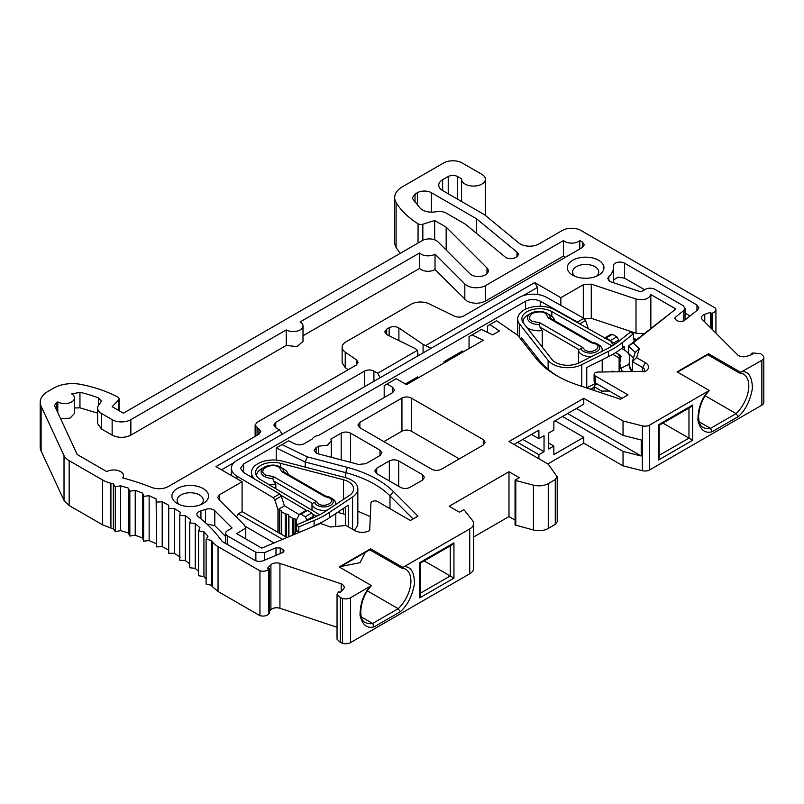 <?xml version="1.0" encoding="UTF-8"?>
<svg xmlns="http://www.w3.org/2000/svg" width="804" height="804" viewBox="0 0 804 804"><rect width="100%" height="100%" fill="white"/><g stroke="black" fill="none" stroke-linecap="round" stroke-linejoin="round"><path stroke-width="1.21" d="M539.946 322.836L539.233 324.565A11.397 6.583 180 0 1 530.841 322.635A11.397 6.583 180 0 1 530.841 313.329A11.397 6.583 180 0 1 546.971 313.329L546.971 313.329A11.397 6.583 180 0 1 550.298 318.173L548.398 317.952L545.655 313.459C542.851 311.389 538.348 311.389 532.147 313.459C528.58 317.037 528.58 319.63 532.147 321.258L539.946 322.836L582.84 347.599L584.99 350.122C591.563 354.273 602.839 347.76 595.653 343.961L591.292 342.725L592.186 342.353A9.397 5.427 180 0 1 596.96 343.831L598.739 344.856A11.899 6.874 180 0 1 602.216 349.71A11.899 6.874 180 0 1 601.834 351.438M548.398 317.952L591.292 342.725L592.186 342.353M256.647 476.038A15.869 9.156 180 0 1 256.617 475.445A15.869 9.156 180 0 1 261.26 468.973L264.416 467.144C273.722 463.275 276.888 465.828 280.536 467.144L280.536 467.144A11.397 6.583 180 0 1 283.872 471.988L281.973 471.777L279.229 467.275C270.908 462.029 256.627 470.27 265.722 475.074L273.521 476.661L272.807 478.38A11.397 6.583 180 0 1 264.416 476.46A11.397 6.583 180 0 1 264.416 467.144A11.397 6.583 180 0 1 280.536 467.144L283.691 468.973A15.869 9.156 180 0 1 288.264 474.521M281.973 471.777L324.866 496.54L325.751 496.168A9.397 5.427 180 0 1 330.534 497.656L332.303 498.671A11.899 6.874 180 0 1 335.791 503.535A11.899 6.874 180 0 1 335.65 504.59M327.369 510.098A11.899 6.874 180 0 1 315.48 508.389A11.899 6.874 180 0 1 311.992 503.676L316.414 501.425L318.555 503.947C325.138 508.088 336.414 501.585 329.228 497.787L324.866 496.54L325.751 496.168M486.983 273.682L486.983 267.953A9.919 5.728 180 0 1 488.309 270.817A9.919 5.728 180 0 1 480.963 276.345A9.919 5.728 180 0 1 469.807 273.682L437.909 241.773A9.919 5.728 0 0 0 436.331 240.587A9.919 5.728 0 0 0 422.311 240.587L123.374 413.186L112.148 406.703L118.64 399.869L119.123 398.784L117.977 397.176A3.919 2.261 0 0 0 117.866 397.116A104.44 60.3 180 0 0 80.993 384.433A26.442 15.266 180 0 0 53.727 388.081L47.949 391.417A26.442 15.266 180 0 0 40.2 402.211L40.2 447.064A26.442 15.266 0 0 0 41.104 451.014L64.019 500.389L69.154 505.525L102.55 524.801L110.912 528.057L110.912 483.214L113.364 483.827L113.364 528.67L115.304 531.695L115.304 486.852L113.364 483.827M341.187 591.453L341.187 583.815A6.613 3.819 180 0 1 342.554 584.418L344.494 587.121L343.609 589.03L340.303 592.337L338.584 591.764L337.047 594.327L337.037 639.17L340.343 642.476L342.554 643.22A6.613 3.819 0 0 0 350.534 642.607L469.727 573.795A13.216 7.628 0 0 0 473.596 568.398L473.596 523.555A13.216 7.628 0 0 0 472.41 520.389L464.37 510.208L463.647 509.786L459.446 512.218L449.165 506.279L508.992 471.737L508.992 516.58L515.062 520.098M565.373 257.3L563.453 256.084L563.453 240.597L564.689 241.471A9.809 5.658 0 0 0 579.795 240.597L582.377 242.084L584.307 244.788L582.377 247.481L463.647 316.032C460.782 317.419 457.818 317.49 454.732 316.253L429.004 303.791A13.216 7.628 0 0 0 411.156 304.244L346.011 341.851A13.216 7.628 0 0 0 342.132 347.248A13.216 7.628 0 0 0 345.228 352.152L356.584 359.971L358.122 362.423L356.192 365.116L257.049 422.351L255.119 425.055L260.858 431.527L258.918 434.23L168.388 486.5A13.216 7.628 180 0 1 151.584 487.405A204.919 118.309 0 0 0 122.721 477.898A9.809 5.658 0 0 0 123.545 475.626A9.809 5.658 0 0 0 117.495 470.4A9.809 5.658 0 0 0 106.811 471.626L77.244 454.551L54.863 406.321L54.632 405.327L56.571 402.633L56.571 410.01M464.823 283.953L466.923 285.541A13.216 7.628 0 0 0 485.616 285.541L485.616 301.018C479.385 303.972 473.154 303.972 466.923 301.018L435.024 269.642L435.024 254.164L464.823 283.953L464.823 299.44M435.024 269.642C430.401 271.852 425.768 271.863 421.125 269.662L419.537 268.466L303.007 335.75M435.024 254.164A9.809 5.658 0 0 1 421.125 254.185L419.537 252.989L419.537 268.466M596.427 276.264A13.075 7.548 0 0 0 598.729 271.993A13.075 7.548 0 0 0 594.89 266.657A13.075 7.548 0 0 0 576.398 266.657A13.075 7.548 0 0 0 572.569 271.993A13.075 7.548 0 0 0 574.86 276.264M572.699 260.255A18.311 10.573 180 0 1 598.588 260.255A18.311 10.573 180 0 1 598.588 275.199L598.588 275.199A18.311 10.573 180 0 1 572.699 275.199A18.311 10.573 180 0 1 572.699 260.255M200.99 504.57A13.075 7.548 0 0 0 203.291 500.299A13.075 7.548 0 0 0 199.462 494.962A13.075 7.548 0 0 0 180.96 494.962A13.075 7.548 0 0 0 177.131 500.299A13.075 7.548 0 0 0 179.433 504.57M177.262 488.551A18.311 10.573 180 0 1 203.161 488.551A18.311 10.573 180 0 1 203.161 503.505L203.161 503.505A18.311 10.573 180 0 1 177.262 503.505A18.311 10.573 180 0 1 177.262 488.551M341.187 459.878L341.187 433.155C344.303 431.688 347.418 431.688 350.534 433.155L379.98 450.15L381.92 452.853L379.98 455.546L365.9 463.687L358.564 464.451L318.062 453.788L316.123 453.014L314.193 450.32L316.123 447.617L316.123 453.014M685.028 319.962L685.028 308.334L683.088 305.631L654.828 289.309A6.613 3.819 0 0 0 645.481 289.309L641.009 291.892L611.08 281.923L609.713 281.31L607.774 278.616L608.859 276.516A27.768 16.03 0 0 0 613.412 267.722A27.768 16.03 0 0 0 613.291 266.245A6.613 3.819 180 0 1 613.261 265.903A6.613 3.819 180 0 1 617.341 262.375A6.613 3.819 180 0 1 624.547 263.199L696.957 304.997L698.887 307.701L697.631 309.942L683.551 321.128L678.536 321.359L675.702 319.721L674.727 318.364L675.36 317.248L683.762 310.575L683.762 320.967M413.075 518.952L389.99 495.867A98.078 56.622 0 0 0 374.413 484.149A98.078 56.622 0 0 0 345.73 472.662L305.198 461.998L307.319 456.863L347.358 467.395A101.997 58.893 180 0 1 393.387 491.535L417.979 516.118L410.402 520.5L377.629 501.575A3.919 2.261 0 0 0 373.378 501.073A3.919 2.261 0 0 0 370.925 503.133L369.669 530.55A10.532 6.08 180 0 1 354.775 530.55L345.931 525.454L330.595 527.012L320.434 523.484L261.732 548.117L236.708 533.665L245.773 527.967L245.773 538.901M431.125 348.273L423.085 344.403L423.085 352.916M380.222 377.659L377.679 373.257L417.467 350.283L415.578 348.745L386.694 334.554L384.754 331.861L386.694 329.158L389.166 327.731C392.513 326.183 395.749 326.253 398.884 327.952L423.085 344.403M710.475 327.67L710.475 312.404L704.756 314.314A6.613 3.819 180 0 0 701.45 317.62A6.613 3.819 180 0 0 702.334 319.53L737.7 354.896A6.613 3.819 180 0 0 746.725 356.293L752.454 354.383L751.459 353.388L752.604 353.006L760.584 353.609L762.916 355.68A6.613 3.819 0 0 1 763.8 357.589L763.8 402.432A6.613 3.819 0 0 1 761.86 405.136L649.682 469.898L649.682 425.055L709.269 390.473L677.058 371.88L708.495 353.73L740.705 372.322L761.86 360.292A6.613 3.819 0 0 0 763.8 357.589M578.428 363.137L578.428 349.861L579.121 349.72L539.956 327.117L542.258 330.585A15.869 9.156 180 0 1 527.685 328.102A15.869 9.156 180 0 1 527.092 327.741M542.258 330.585L542.258 347.077M523.153 322.695A15.869 9.156 180 0 1 523.042 321.63A15.869 9.156 180 0 1 527.685 315.148L530.841 313.329C540.157 309.46 543.313 312.002 546.971 313.329L550.127 315.148A15.869 9.156 180 0 1 554.69 320.706M591.644 356.534A11.899 6.874 180 0 1 581.905 354.564A11.899 6.874 180 0 1 578.428 349.861M312.686 503.545L273.531 480.943L275.832 484.4A15.869 9.156 180 0 1 268.335 484.289M275.832 484.4L275.832 488.742M273.531 480.943L272.807 478.38M418.06 243.039L418.06 223.793A104.44 60.3 180 0 1 396.101 202.507A26.442 15.266 180 0 1 394.674 197.563L394.674 242.406A26.442 15.266 0 0 0 396.101 247.361A104.44 60.3 0 0 0 400.271 253.31M547.825 463.938L583.774 443.185L623.04 465.848L642.376 470.702A6.613 3.819 0 0 0 649.682 469.898M555.262 524.409L557.202 521.716L557.202 476.872L555.262 479.566L555.262 524.409L548.258 528.459L548.258 483.616C543.866 485.907 538.921 486.42 533.424 485.164L515.786 480.521L515.062 480.109L519.273 477.676L508.992 471.737M515.062 480.109L515.062 524.952L533.424 530.007C538.921 531.263 543.866 530.751 548.258 528.459M473.596 537.022L508.992 516.58M341.187 583.815L279.933 563.393L279.933 608.246L337.037 627.271M279.933 608.246C276.264 607.291 273.259 607.764 270.908 609.643L269.32 611.221M269.32 613.512L268.657 614.176L268.657 569.332L269.32 568.669L269.32 613.512M212.407 586.659L211.341 585.242L206.105 584.116L206.105 539.273L211.341 540.399L212.407 541.816L212.407 586.659L218.045 591.483L259.943 615.673C263.521 616.497 266.436 616.005 268.657 614.176M206.105 578.94L203.925 576.579L198.548 575.734L198.548 530.891L199.965 527.776L195.231 523.494L189.744 522.912L190.689 519.736L185.332 515.706L179.774 515.414L180.237 512.198L174.287 508.46L168.709 508.44L168.679 505.224L168.709 553.283L168.709 508.44M198.548 571.292L195.231 568.338L189.744 567.755L189.744 522.912M189.744 563.845L185.332 560.559L179.774 560.257L179.774 515.414M180.237 557.051L174.287 553.303L168.709 553.283M168.679 550.067L162.197 546.63L156.639 546.901L156.117 498.842L156.639 546.901M156.117 543.695L149.142 540.6L143.645 541.142L143.645 496.299L142.64 493.123L142.64 537.976L143.645 541.142M142.64 537.976L135.223 535.243L129.826 536.057L129.826 491.214L128.359 488.108L128.359 532.951L129.826 536.057M128.359 532.951L120.56 530.61L115.304 531.695M113.364 528.67L110.912 528.057M476.551 218.768L517.032 252.144A6.613 3.819 180 0 1 518.228 254.335A6.613 3.819 180 0 1 516.289 257.039L515.344 257.582A6.613 3.819 180 0 1 505.254 257.069L465.365 224.185L446.27 213.16A9.909 5.718 0 0 0 436.059 211.794C429.507 212.789 424.291 211.683 420.422 208.467L412.985 199.171L412.522 197.563L415.035 194.055L417.376 192.709A9.919 5.728 180 0 1 431.396 192.709L476.551 218.768L476.551 233.411M486.983 267.953L446.17 227.14L446.17 250.034M394.674 197.563A26.442 15.266 180 0 1 402.422 186.769L443.557 163.021A13.216 7.628 0 0 1 462.25 163.021L481.877 174.357A11.899 6.874 0 0 1 485.365 179.212L485.365 215.392M442.622 190.548A13.216 7.628 180 0 1 438.743 185.151A13.216 7.628 180 0 1 442.622 179.754L442.622 190.548L484.681 214.829L518.771 242.939A13.216 7.628 180 0 0 538.941 243.954L562.277 230.487A13.216 7.628 0 0 1 580.97 230.487L715.208 307.982A6.613 3.819 0 0 1 715.922 309.711L715.922 333.117M562.509 416.492L623.04 451.436L623.04 465.848M555.112 420.763L583.774 437.306L583.774 443.185M583.774 437.306L553.866 454.582L553.866 446.039L548.72 443.074M557.202 476.872L548.258 464.189L508.992 441.517L583.774 398.342L583.774 404.211L553.866 421.477L553.866 430.019L548.72 432.994L548.72 449.004L553.866 446.039M531.504 434.391L538.901 438.662L538.901 430.12L514.078 444.451M538.901 438.662L544.047 435.688L544.047 451.707L522.781 439.426M538.901 458.782L538.901 454.672L544.047 451.707M337.047 594.327L340.343 597.633L342.554 598.377A6.613 3.819 0 0 0 350.534 597.764L371.388 585.553L339.177 566.951L370.614 548.8L402.824 567.403L469.727 528.952A13.216 7.628 0 0 0 473.596 523.555M212.407 541.816A26.442 15.266 0 0 0 218.045 546.64L259.943 570.83L259.943 615.673M64.019 500.389L64.019 455.546A19.829 11.447 0 0 0 69.154 460.672L102.55 479.958A26.442 15.266 0 0 0 110.912 483.214M64.019 455.546L41.104 406.171A26.442 15.266 180 0 1 40.2 402.211M548.258 483.616L555.262 479.566M583.774 398.342L623.04 421.005L642.376 425.859A6.613 3.819 0 0 0 649.682 425.055M710.475 312.404L711.47 313.399L711.47 328.665M715.922 309.711A6.613 3.819 0 0 1 712.615 313.017L711.47 313.399M448.23 193.784L448.23 176.508L442.622 179.754M448.23 176.508C451.345 175.051 454.461 175.051 457.576 176.508L457.576 199.181M485.365 179.212A11.899 6.874 0 0 1 473.466 186.076A11.899 6.874 0 0 1 461.566 179.212A11.899 6.874 0 0 1 461.586 178.83L457.576 176.508M418.06 223.793A3.919 2.261 0 0 0 422.834 224.246L434.673 220.497L446.17 227.14M115.304 486.852L120.56 485.767L128.359 488.108M129.826 491.214L135.223 490.4L142.64 493.123M143.645 496.299L149.142 495.756L156.117 498.842M156.639 502.058L162.197 501.786L168.679 505.224M198.548 530.891L203.925 531.735L207.985 536.248L206.105 539.273M259.943 570.83A6.613 3.819 0 0 0 268.657 569.332M270.908 609.643L270.908 564.79L267.601 568.096L269.32 568.669M270.908 564.79A6.613 3.819 180 0 1 279.933 563.393M205.442 522.741L205.442 509.434A6.613 3.819 180 0 1 214.799 510.711L232.075 527.987L227.602 530.57A6.613 3.819 0 0 0 225.673 533.273A6.613 3.819 0 0 0 227.602 535.966L255.863 552.288L264.426 552.67L275.983 547.825L280.264 548.016L283.108 549.665L284.073 551.011L282.707 552.549L263.34 560.679C260.335 561.745 257.481 561.614 254.778 560.287L222.175 541.474A200.95 116.017 0 0 0 198.156 516.59A6.613 3.819 180 0 1 196.879 514.329A6.613 3.819 180 0 1 200.94 510.811L200.94 518.841M205.442 509.434L200.94 510.811M441.215 469.315C438.1 470.772 434.984 470.772 431.869 469.315L359.88 427.758L357.951 425.055L359.88 422.351L401.95 398.07C405.065 396.603 408.181 396.603 411.296 398.07L483.284 439.627L485.214 442.331L483.284 445.024L441.215 469.315M341.187 433.155L330.876 439.105L331.298 440.743L327.328 445.295L318.645 446.16L316.123 447.617M389.327 480.913L389.327 460.943C392.442 459.486 395.558 459.486 398.683 460.943L422.522 474.712L424.452 477.405L422.522 480.109L409.899 487.395C406.784 488.852 403.668 488.852 400.553 487.395L376.714 473.626L374.775 470.933L376.714 468.229L376.714 473.626M389.327 460.943L376.714 468.229M60.511 418.502L69.968 418.191L74.541 413.397L74.541 397.92A9.809 5.658 0 0 1 68.491 403.146A9.809 5.658 0 0 1 57.798 401.92L56.571 402.633M74.541 397.92A9.809 5.658 0 0 0 71.677 393.91L79.958 392.342A91.224 52.662 180 0 1 98.55 397.98L101.435 401.136L99.234 404.432A13.216 7.628 0 0 0 97.606 408.1A13.216 7.628 0 0 0 101.475 413.497L112.148 419.658A13.216 7.628 0 0 0 130.851 419.658L286.264 329.931A9.809 5.658 0 0 0 296.947 331.158A9.809 5.658 0 0 0 303.007 325.921A9.809 5.658 0 0 0 300.133 321.922L419.537 252.989M485.616 285.541L563.453 240.597M685.028 308.334L683.762 310.575M219.673 500.329L219.673 494.671L217.743 497.364L218.628 499.274L244.446 525.102L245.773 527.967M219.673 494.671L242.094 481.727L215.954 466.632L279.521 429.929L282.063 434.331M275.752 427.758L273.812 425.055L275.752 422.351L275.752 427.758L279.521 429.929M275.752 422.351L364.554 371.086C367.669 369.619 370.785 369.619 373.91 371.086L373.91 381.307M377.679 373.257L373.91 371.086M425.758 345.499L534.73 282.586L560.87 297.681L583.292 284.737L591.272 284.134L636.004 299.038C643.743 300.646 648.687 299.158 650.838 294.565L675.862 309.017L633.21 342.906L639.311 348.775L636.607 357.629L645.451 362.735A10.532 6.08 180 0 1 645.451 371.337L597.955 372.061A3.919 2.261 0 0 0 594.106 374.322A3.919 2.261 0 0 0 595.251 375.93L628.024 394.854L620.447 399.226L577.855 385.026A101.997 58.893 180 0 1 556.75 375.669A101.997 58.893 180 0 1 536.057 358.453L517.806 335.338L496.581 320.726L489.988 324.535L499.395 331.017L492.671 334.896L481.455 329.469L472.069 334.886L483.284 340.313L406.522 384.634L396.211 378.684L384.191 385.618L384.191 397.528M392.603 387.277L394.543 389.97L392.603 392.674L392.603 387.277L386.965 384.021M392.603 392.674L318.756 435.306C315.389 435.939 313.158 437.225 312.073 439.165L304.113 443.758C301.249 445.145 298.274 445.225 295.189 443.979L288.616 440.803L282.013 444.612L307.319 456.863M434.673 239.823L434.673 220.497M740.705 372.322L739.007 372.795L707.711 354.725L708.495 353.73M699.269 421.889L710.505 428.381L712.063 431.748L738.213 416.653L736.082 413.618A26.15 15.095 -60 0 0 743.378 374.011L739.007 372.795M705.319 395.859L736.082 413.618L710.505 428.381A26.15 15.095 -60 0 1 703.209 427.406C695.962 425.266 697.098 403.628 709.058 390.834L709.269 390.473M658.456 424.793L658.456 460.029L659.22 457.456L659.22 425.236L690.817 406.995L692.666 405.045L658.456 424.793M688.968 408.06L688.968 438.14L692.666 440.28L692.666 405.045M446.582 361.509L445.315 360.895M623.04 451.436L641.22 455.999L567.654 413.517M371.388 585.553L371.177 585.905C359.217 598.699 358.081 620.346 365.317 622.477A26.15 15.095 -60 0 0 372.624 623.452L374.182 626.818L400.332 611.723L398.191 608.688L372.624 623.452L361.378 616.959M402.824 567.403L401.126 567.865L369.82 549.795L370.614 548.8M367.438 590.93L398.191 608.688A26.15 15.095 -60 0 0 405.497 569.081L401.126 567.865M419.738 590.377L420.502 589.312L420.502 563.061L452.099 544.821L453.948 542.871L419.738 562.619L419.738 597.854L453.948 578.106L453.948 542.871M450.25 545.886L450.25 575.965L453.948 578.106M420.502 589.312L420.502 595.272L419.738 597.854M677.521 372.151L708.495 354.262M576.378 408.482L623.04 435.416L623.04 421.005M339.64 567.222L370.614 549.343M214.799 510.711L214.799 525.665L225.673 536.529M214.799 525.665L206.789 523.987M459.295 458.873L411.296 431.165C408.181 429.708 405.065 429.708 401.95 431.165L401.95 398.07M383.88 441.607L401.95 431.165M348.243 369.709L345.228 367.639L345.228 352.152M342.132 347.248L342.132 362.735L345.228 367.639M579.795 248.979L579.795 240.597M485.616 301.018L563.453 256.084M286.264 329.931L286.264 345.408L296.947 346.635L303.007 341.409L303.007 325.921M286.264 345.408L130.851 435.135L130.851 419.658M97.606 408.1L97.606 423.577L101.475 428.974L112.148 435.135C118.389 438.09 124.62 438.09 130.851 435.135M97.606 413.095L79.958 407.819L74.541 407.99M57.798 401.92L57.798 412.663M690.053 315.962L685.028 313.057M644.687 289.772L624.547 278.144L618.025 277.179L613.412 280.023M613.412 282.696L613.412 267.722M282.013 444.612L276.214 447.959L305.198 461.998L305.198 467.114M469.054 348.534L469.054 336.625L472.069 334.886M487.455 332.374L487.455 326.002L489.988 324.535M496.581 320.726L517.806 335.338M536.057 358.453L539.635 360.715L521.163 337.318M539.635 360.715A98.078 56.622 0 0 0 558.167 376.473M594.106 374.322L594.106 381.267L595.251 382.865L622.015 398.322M642.667 371.609L642.667 367.539A6.613 3.819 180 0 1 644.607 370.242A6.613 3.819 180 0 1 644.175 371.599M645.451 362.735L642.667 367.539L632.386 361.599L636.607 357.629M639.311 348.775L635.2 352.423L632.386 361.599L632.386 371.709M633.21 342.906L628.507 345.991L635.2 352.423M675.862 309.017L628.507 345.991L628.507 353.358L633.451 358.112M650.838 294.565L650.838 328.253M591.272 284.134L591.272 318.294L636.004 333.208L643.984 333.7M560.87 305.379L560.87 297.681M534.73 282.586L537.504 287.39L537.504 294.485M537.504 287.39L523.092 295.711M417.467 350.283L417.909 353.268L417.196 356.323M234.054 462.581L221.502 469.837M286.968 537.524L242.094 511.625L242.094 481.727M242.094 511.625L238.316 513.806L236.426 517.072M623.04 435.416L641.22 439.979L641.22 455.999M659.22 455.315L688.968 438.14L662.918 423.105M538.901 454.672L517.635 442.401M340.896 566.498L360.021 562.679L365.317 552.398M420.502 593.141L450.25 575.965L424.2 560.931M357.83 511.163L370.513 516.721M211.341 585.242L211.341 540.399M276.214 460.119L276.214 447.959M632.386 371.317L631.693 371.458L628.909 364.323L620.809 368.312L619.814 363.458L620.527 357.921L617.874 353.79L615.512 352.484M591.272 318.294L583.292 318.907M238.316 513.806L282.586 539.363M274.023 542.961L245.421 526.449M751.459 353.388L751.459 354.715M601.563 392.935L601.563 391.096L609.372 391.025M515.786 525.364L515.786 480.521M311.992 510.208L311.992 503.676M601.563 391.096L594.106 386.603L594.106 390.442L594.116 386.794C594.176 385.347 595.452 384.523 597.955 384.342M539.956 327.117L539.233 324.565M579.121 349.72L582.84 347.599M120.56 485.767L120.56 530.61M318.645 453.948L318.645 446.16M203.925 576.579L203.925 531.735M135.223 490.4L135.223 535.243M195.231 568.338L195.231 523.494M149.142 495.756L149.142 540.6M185.332 560.559L185.332 515.706M162.197 501.786L162.197 546.63M174.287 553.303L174.287 508.46M612.789 354.343L619.12 357.901L621.17 356.685A8.362 4.824 0 0 0 618.979 354.453A8.362 4.824 0 0 0 618.899 354.413L615.693 352.614M613.633 371.9L612.085 371.036L612.085 371.92M619.12 357.901L619.12 371.85M633.522 338.333L635.813 339.288L635.049 339.901A2.613 1.246 -67.4 0 1 634.044 340.172A2.613 1.246 -67.4 0 1 633.522 338.986L633.522 333.65L630.135 332.233L619.11 341.057A85.375 49.295 180 0 1 605.804 349.449L579.051 362.845A17.316 10 180 0 1 551.936 359.418L523.434 323.087A17.658 10.191 180 0 1 521.866 318.876A17.658 10.191 180 0 1 532.65 309.49A17.658 10.191 180 0 1 551.825 311.57L612.085 345.961M630.688 370.081L632.386 368.714M615 344.082L612.085 345.408M615 343.68L554.76 309.852A21.839 12.613 0 0 0 531.042 307.279A21.839 12.613 0 0 0 517.696 318.897A21.839 12.613 0 0 0 519.645 324.092L548.127 360.413A21.497 12.412 0 0 0 581.784 364.664L608.548 351.278A89.556 51.707 0 0 0 622.497 342.464L622.497 347.8L624.216 346.434L624.216 349.981M633.522 333.65L622.497 342.464M586.749 387.819L595.895 383.237M590.367 389.196L594.106 387.327M608.548 351.278L608.548 356.614L586.749 367.518L586.749 387.99M608.548 356.614A89.556 51.707 0 0 0 622.497 347.8M635.813 340.192L635.813 339.288M254.426 478.963A21.839 12.613 180 0 1 251.451 472.611A21.839 12.613 180 0 1 257.843 463.697A21.839 12.613 180 0 1 282.294 461.124L345.197 477.566A21.497 12.412 180 0 1 357.83 488.872A21.497 12.412 180 0 1 352.574 497.003L329.369 512.449A89.556 51.707 180 0 1 314.113 520.51L298.847 526.871L296.395 524.911L311.671 518.55A85.375 49.295 0 0 0 326.213 510.872L349.418 495.425A17.316 10 0 0 0 353.649 488.872A17.316 10 0 0 0 343.479 479.767L280.546 463.315A17.658 10.191 0 0 0 260.787 465.395A17.658 10.191 0 0 0 255.612 472.601A17.658 10.191 0 0 0 260.607 479.707L319.218 514.5L316.223 516.178L312.967 514.248M319.218 515.012L319.218 514.5M306.244 510.259L280.867 495.194M345.348 514.5A17.316 10 0 0 0 343.479 513.937L337.509 512.369M357.83 488.872L357.83 523.042A21.497 12.412 180 0 1 354.001 530.107M345.348 525.514L345.348 507.153M298.847 526.871L298.847 532.208A2.613 1.729 -51.3 0 1 298.817 532.56M296.395 524.911L296.395 530.248A2.613 1.729 -51.3 0 1 294.274 533.273L293.219 533.715L294.194 534.499M311.741 527.133L314.113 525.846A89.556 51.707 0 0 0 329.369 517.786L329.369 512.449M348.273 526.801L348.273 505.203L329.369 517.786M293.219 534.901L293.219 533.715M279.289 533.092L279.289 509.776L277.953 509.545L277.953 532.318M621.572 348.524L624.346 350.052C628.195 352.363 629.964 355.117 629.663 358.313L628.949 365.237M286.576 537.303L286.576 514.108L285.239 513.907L285.239 536.529M293.872 533.444L293.872 518.429L292.535 518.238L292.535 535.193M273.189 497.676L279.661 493.937L243.511 472.481L240.557 468.27L243.622 463.998L525.555 301.229C530.419 298.937 535.323 298.917 540.248 301.168L577.413 322.042L583.885 318.304L546.63 297.379A19.618 11.326 0 0 0 519.082 297.49L237.15 460.27A19.618 11.326 0 0 0 231.401 468.27A19.618 11.326 0 0 0 236.949 476.169L273.189 497.676L274.837 499.897L277.953 509.545M411.216 380.583L411.216 381.92M456.059 354.695L456.059 356.031M405.367 383.97L417.688 376.855L417.688 378.192M444.039 362.976L444.039 361.639L462.531 350.956L462.531 352.293M305.791 510.691L307.45 510.439L311.761 512.992L313.58 516.208L313.58 517.736M279.661 493.937L281.31 496.158L284.435 505.847L299.219 514.63M583.885 318.304L585.583 320.484L588.317 328.695M577.413 322.042L578.629 323.258M604.276 338.363L605.975 338.082L610.407 340.564L612.286 343.76M296.214 531.213L296.204 520.409L299.319 514.429L300.977 514.178L305.279 516.731L307.108 520.449M299.319 514.429L306.163 510.299M277.963 509.585L284.435 505.847M296.204 520.409L295.912 519.645L296.204 520.409M293.872 518.429L296.013 519.334M288.917 536.71L288.917 516.088L292.535 518.238M288.917 516.088L288.626 515.314L288.917 516.088M286.576 514.108L288.716 515.002M281.621 534.439L281.621 511.766L285.239 513.907M281.621 511.766L281.33 510.982L281.621 511.766M279.289 509.776L281.42 510.671M619.753 371.84L619.814 363.458M628.909 364.443L628.949 363.85M629.703 357.529L629.663 368.091M610.749 334.625L612.457 334.343L616.879 336.836L618.758 340.022L618.758 341.328M622.507 371.81L620.809 368.312M592.025 342.293L596.96 343.831A9.397 5.427 180 0 1 596.96 351.499A9.397 5.427 180 0 1 583.674 351.499A9.397 5.427 180 0 1 581.111 348.745M325.59 496.118L330.534 497.656A9.397 5.427 180 0 1 330.534 505.324A9.397 5.427 180 0 1 317.248 505.324A9.397 5.427 180 0 1 314.686 502.56M393.387 491.535L389.99 495.867L389.99 508.711M517.032 252.144L517.032 256.526M431.396 212.196L431.396 192.709M396.101 202.507L396.101 247.361M738.213 416.653C745.398 410.321 750.112 401.005 752.363 388.704C752.303 377.438 748.976 371.709 742.404 371.518M707.872 391.458C701.299 399.236 697.983 408.804 697.912 420.14C700.173 429.828 704.887 433.698 712.063 431.748M761.86 360.292L761.86 405.136M658.456 460.029L692.666 440.28M369.991 586.538C363.418 594.317 360.102 603.874 360.031 615.211C362.292 624.909 367.006 628.778 374.182 626.818M350.534 642.607L350.534 597.764M469.727 528.952L469.727 573.795M400.332 611.723C407.507 605.392 412.231 596.076 414.482 583.774C414.412 572.518 411.095 566.79 404.523 566.599M218.045 591.483L218.045 546.64M102.55 479.958L102.55 524.801M69.154 505.525L69.154 460.672M41.104 406.171L41.104 451.014M417.376 205.231L417.376 192.709M118.64 399.869L118.64 410.452M422.834 240.306L422.834 224.246M712.615 313.017L712.615 329.811M704.756 314.314L704.756 321.942M642.376 425.859L642.376 470.702M342.554 598.377L342.554 643.22M420.502 569.021L419.738 570.096M275.983 555.373L275.983 547.825M264.426 552.67L264.426 560.217M227.602 544.599L227.602 535.966M255.863 552.288L255.863 560.8M411.296 431.165L411.296 398.07M483.284 439.627L483.284 445.024M359.88 422.351L359.88 427.758M350.534 462.34L350.534 433.155M379.98 450.15L379.98 455.546M398.683 486.309L398.683 460.943M422.522 474.712L422.522 480.109M356.584 359.971L356.584 364.875M112.148 419.658L112.148 435.135M101.475 413.497L101.475 428.974M98.55 397.98L98.55 405.256M79.958 407.819L79.958 392.342M624.547 278.144L624.547 263.199M696.957 304.997L696.957 310.475M608.859 276.516L608.859 280.717M675.36 319.489L675.36 317.248M345.73 477.717L345.73 472.662L347.358 467.395M595.251 375.93L595.251 382.865M636.004 333.208L636.004 299.038M583.292 284.737L583.292 317.972M398.884 340.554L398.884 327.952M364.554 386.704L364.554 371.086M415.035 202.286L415.035 194.055M340.343 597.633L340.343 642.476M283.108 552.358L283.108 549.665M280.264 548.016L280.264 553.574M258.918 434.23L258.918 428.833M257.049 435.306L257.049 427.758M582.377 247.481L582.377 242.084M72.903 394.784L72.903 393.206M389.166 335.791L389.166 327.731M386.694 334.554L386.694 329.158M533.424 530.007L533.424 485.164M316.414 501.425L273.521 476.661M551.825 316.314L551.825 311.57M519.645 336.273L519.645 324.092M548.127 360.413L548.127 369.368M581.784 386.332L581.784 364.664M633.532 339.268L635.049 339.901M280.546 463.315L280.546 467.154M343.479 513.937L343.479 508.399M343.479 499.374L343.479 479.767M296.395 530.248L298.847 532.208M314.113 525.846L314.113 520.51M352.574 497.003L352.574 529.283M295.259 534.047L294.274 533.273M236.949 478.762L236.949 476.169M274.837 499.897L281.31 496.158M579.724 323.871L585.583 320.484M540.248 306.294L540.248 301.168M525.555 309.208L525.555 301.229M243.622 463.998L243.622 472.541M307.108 519.947L313.58 516.208M311.761 512.992L305.279 516.731M307.45 510.439L300.977 514.178M613.693 342.946L618.758 340.022M616.879 336.836L610.407 340.564M612.457 334.343L605.975 338.082M523.042 321.63L523.042 322.535M602.216 349.71L602.216 351.247M602.216 359.78L602.216 372.021M335.791 503.535L335.791 504.49M335.791 513.515L335.791 526.479M256.617 475.445L256.617 475.978M596.96 343.831L598.739 344.856M330.534 497.656L332.303 498.671M119.123 398.784L119.123 410.733M461.566 179.212L461.566 201.482M225.673 543.484L225.673 533.273M123.545 478.129L123.545 475.626M255.119 436.431L255.119 425.055M417.909 355.901L417.909 353.268M550.298 318.173L592.106 342.303M280.536 467.144L283.691 468.973M283.872 471.988L325.68 496.128M331.298 457.275L331.298 440.743M517.696 318.897L517.696 334.936M251.451 477.194L251.451 472.611M231.401 468.27L231.401 475.546M611.13 334.223L604.739 337.911M629.713 357.529L629.713 368.212M281.249 534.228L281.249 511.233M288.546 536.861L288.546 515.565M295.842 531.926L295.842 519.897"/></g></svg>
